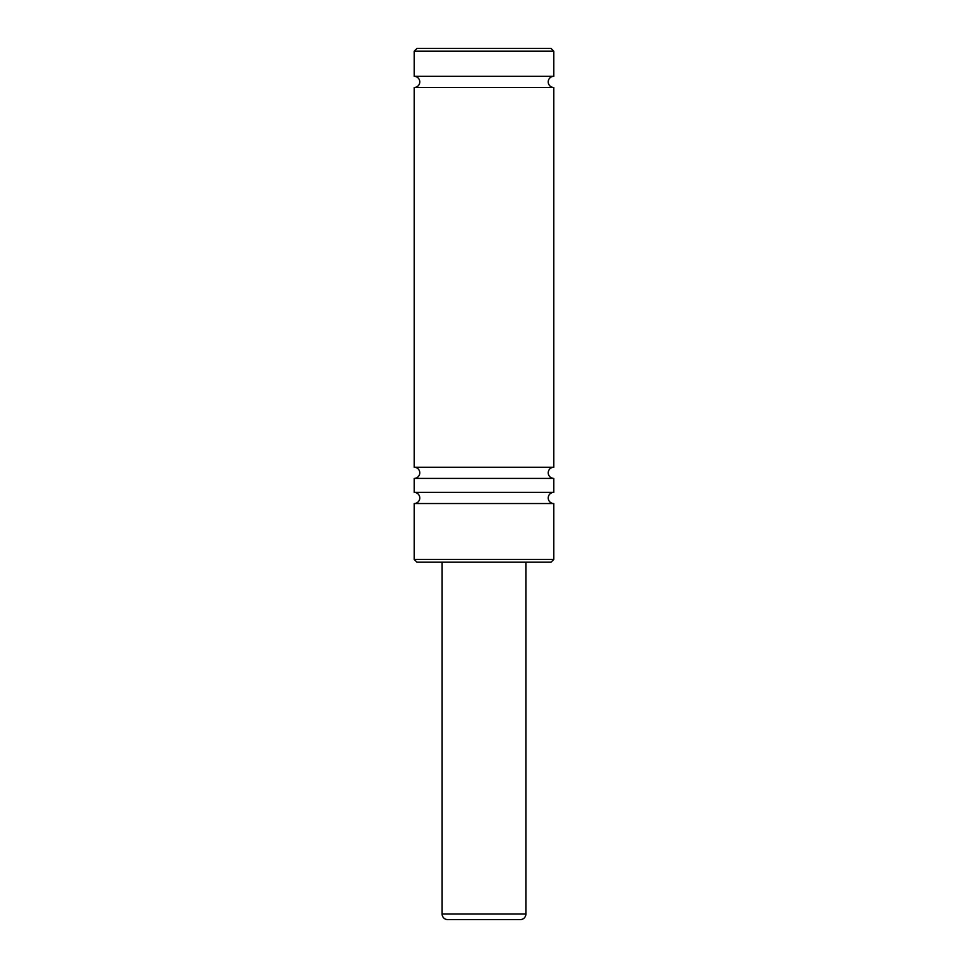 <?xml version="1.0" encoding="UTF-8"?>
<svg xmlns="http://www.w3.org/2000/svg" width="968" height="968" viewBox="0 0 968 968"><rect width="100%" height="100%" fill="white"/><g stroke="black" fill="none" stroke-linecap="round" stroke-linejoin="round"><path stroke-width="1.45" d="M414.195 559.395L414.195 503.541A5.59 5.59 0 0 0 419.773 497.963A5.59 5.59 0 0 0 414.195 492.373L553.805 492.373A5.59 5.59 0 0 0 548.227 497.963A5.59 5.59 0 0 0 553.805 503.541L553.805 559.395L551.01 562.19L416.99 562.19L414.195 559.395L553.805 559.395M414.195 492.373L414.195 478.41A5.59 5.59 0 0 0 419.773 472.832A5.59 5.59 0 0 0 414.195 467.241L553.805 467.241A5.59 5.59 0 0 0 548.227 472.832A5.59 5.59 0 0 0 553.805 478.41L553.805 492.373M414.195 467.241L414.195 87.495A5.59 5.59 0 0 0 419.773 81.905A5.59 5.59 0 0 0 414.195 76.327L553.805 76.327A5.59 5.59 0 0 0 548.227 81.905A5.59 5.59 0 0 0 553.805 87.495L553.805 467.241M416.99 48.4L551.01 48.4L553.805 51.195L414.195 51.195L416.99 48.4M442.11 562.19L442.11 914.01A5.59 5.59 0 0 0 447.7 919.6L520.3 919.6A5.59 5.59 0 0 0 525.89 914.01L525.89 562.19M414.195 503.541L553.805 503.541M414.195 478.41L553.805 478.41M414.195 87.495L553.805 87.495M553.805 76.327L553.805 51.195M414.195 76.327L414.195 51.195M442.11 914.01L525.89 914.01"/></g></svg>
